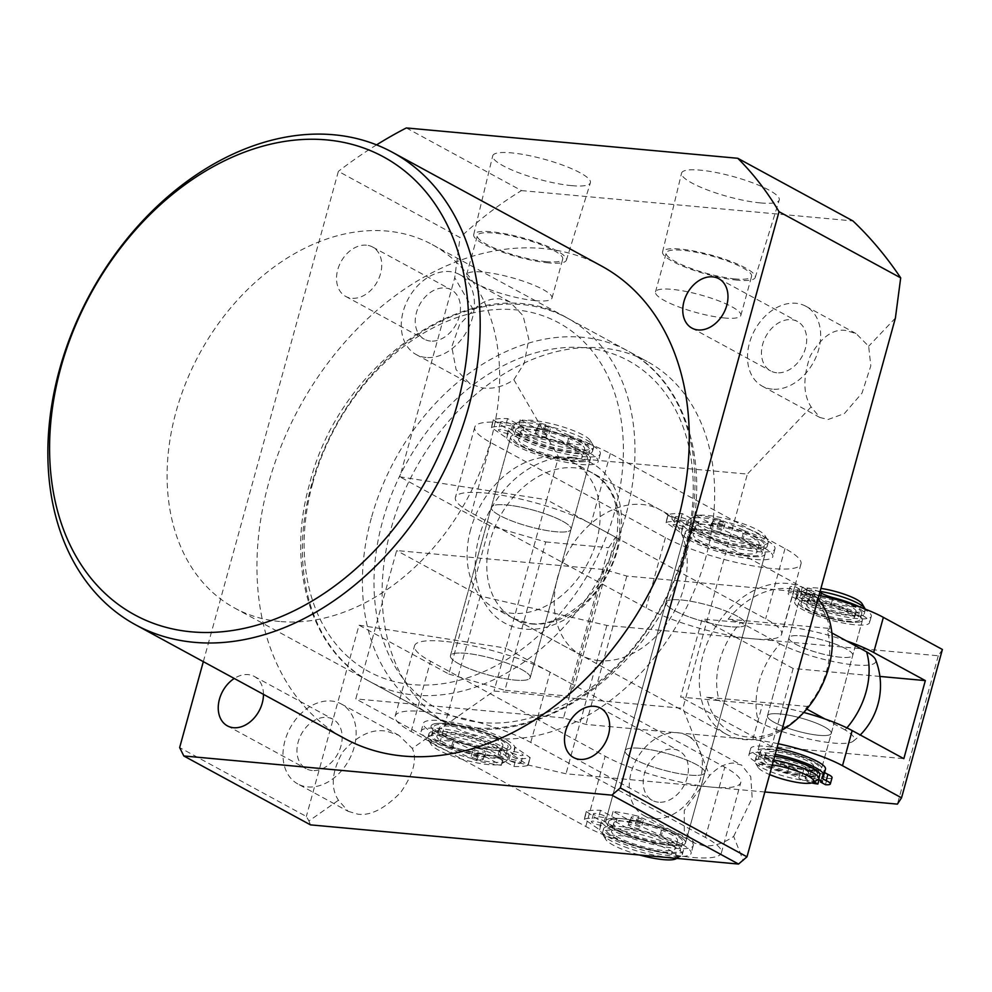 <?xml version="1.0" encoding="UTF-8"?>
<svg xmlns="http://www.w3.org/2000/svg" width="992" height="992" viewBox="0 0 992 992"><rect width="100%" height="100%" fill="white"/><g stroke="black" fill="none" stroke-linecap="round" stroke-linejoin="round"><path stroke-width="0.74" stroke-dasharray="4.96 3.72" d="M494.611 738.42A206.844 152.26 118.5 0 1 449.55 724.929A206.844 152.26 118.5 0 1 401.078 499.125A206.844 152.26 118.5 0 1 602.144 348.018A206.844 152.26 118.5 0 1 647.218 361.522A206.844 152.26 118.5 0 1 695.677 587.326A206.844 152.26 118.5 0 1 494.611 738.42M279.62 621.488A206.844 152.26 118.5 0 1 234.546 607.984A206.844 152.26 118.5 0 1 186.087 382.18A206.844 152.26 118.5 0 1 387.153 231.086A206.844 152.26 118.5 0 1 432.227 244.578A206.844 152.26 118.5 0 1 480.686 470.382A206.844 152.26 118.5 0 1 279.62 621.488M760.542 202.926A50.654 10.366 15.4 0 1 707.891 190.142A50.654 10.366 15.4 0 1 681.566 173.154A50.654 10.366 15.4 0 1 700.302 170.153A50.654 10.366 15.4 0 1 753.238 183.049A50.654 10.366 15.4 0 1 779.241 200.062A50.654 10.366 15.4 0 1 760.542 202.926M737.502 280.178A48.075 9.846 15.4 0 1 687.543 268.038A48.075 9.846 15.4 0 1 662.557 251.918A48.075 9.846 15.4 0 1 680.326 249.079A48.075 9.846 15.4 0 1 730.571 261.305A48.075 9.846 15.4 0 1 755.247 277.45A48.075 9.846 15.4 0 1 737.502 280.178M735.233 278.938A44.268 9.064 15.4 0 1 689.105 267.728A44.268 9.064 15.4 0 1 666.24 252.873A44.268 9.064 15.4 0 1 682.595 250.306A44.268 9.064 15.4 0 1 728.723 261.516A44.268 9.064 15.4 0 1 751.589 276.384A44.268 9.064 15.4 0 1 735.233 278.938M724.482 317.986A44.268 9.064 15.4 0 1 678.354 306.764A44.268 9.064 15.4 0 1 655.489 291.908A44.268 9.064 15.4 0 1 671.844 289.342A44.268 9.064 15.4 0 1 717.972 300.564A44.268 9.064 15.4 0 1 740.838 315.419A44.268 9.064 15.4 0 1 724.482 317.986M571.69 185.64A50.654 10.366 15.4 0 1 519.039 172.856A50.654 10.366 15.4 0 1 492.714 155.868A50.654 10.366 15.4 0 1 511.45 152.867A50.654 10.366 15.4 0 1 564.386 165.763A50.654 10.366 15.4 0 1 590.389 182.776A50.654 10.366 15.4 0 1 571.69 185.64M548.65 262.892A48.075 9.846 15.4 0 1 498.678 250.753A48.075 9.846 15.4 0 1 473.692 234.633A48.075 9.846 15.4 0 1 491.474 231.793A48.075 9.846 15.4 0 1 541.706 244.02A48.075 9.846 15.4 0 1 566.395 260.164A48.075 9.846 15.4 0 1 548.65 262.892M546.381 261.652A44.268 9.064 15.4 0 1 500.253 250.443A44.268 9.064 15.4 0 1 477.388 235.588A44.268 9.064 15.4 0 1 493.743 233.021A44.268 9.064 15.4 0 1 539.871 244.23A44.268 9.064 15.4 0 1 562.737 259.098A44.268 9.064 15.4 0 1 546.381 261.652M535.63 300.7A44.268 9.064 15.4 0 1 489.502 289.478A44.268 9.064 15.4 0 1 466.637 274.623A44.268 9.064 15.4 0 1 482.992 272.056A44.268 9.064 15.4 0 1 529.12 283.278A44.268 9.064 15.4 0 1 551.986 298.133A44.268 9.064 15.4 0 1 535.63 300.7M562.65 521.234A41.366 8.469 15.4 0 1 571.057 529.344A41.366 8.469 15.4 0 1 543.12 529.864A41.366 8.469 15.4 0 1 499.708 515.468A41.366 8.469 15.4 0 1 491.3 507.371A41.366 8.469 15.4 0 1 519.238 506.838A41.366 8.469 15.4 0 1 562.65 521.234M521.792 669.588A41.366 8.469 15.4 0 1 530.199 677.685A41.366 8.469 15.4 0 1 502.262 678.218A41.366 8.469 15.4 0 1 458.837 663.822A41.366 8.469 15.4 0 1 450.43 655.724A41.366 8.469 15.4 0 1 478.38 655.191A41.366 8.469 15.4 0 1 521.792 669.588M658.49 802.206A28.136 20.708 118.5 0 1 652.352 800.37A28.136 20.708 118.5 0 1 645.767 769.668A28.136 20.708 118.5 0 1 673.109 749.121A28.136 20.708 118.5 0 1 679.235 750.956A28.136 20.708 118.5 0 1 685.832 781.659A28.136 20.708 118.5 0 1 658.49 802.206M733.658 836.417L752.196 797.928L750.758 776.699L741.607 765.092L733.435 763.071C725.462 763.245 717.501 767.436 709.553 775.62L684.282 810.439L684.319 830.912L694.375 843.014L704.022 845.829C713.595 846.523 723.478 843.386 733.658 836.417L743.293 860.721M653.964 818.611A45.508 33.492 118.5 0 1 644.056 815.635A45.508 33.492 118.5 0 1 633.392 765.96A45.508 33.492 118.5 0 1 677.623 732.716A45.508 33.492 118.5 0 1 687.543 735.692A45.508 33.492 118.5 0 1 698.207 785.366A45.508 33.492 118.5 0 1 653.964 818.611M776.773 372.769A28.136 20.708 118.5 0 1 770.648 370.934A28.136 20.708 118.5 0 1 764.051 340.219A28.136 20.708 118.5 0 1 791.393 319.672A28.136 20.708 118.5 0 1 797.531 321.507A28.136 20.708 118.5 0 1 804.115 352.222A28.136 20.708 118.5 0 1 776.773 372.769M845.965 330.51C833.23 328.513 821.314 337.02 810.228 356.016C802.826 377.568 803.111 394.531 811.109 406.918L819.888 417.496L828.06 419.517L844.378 413.577L862.036 393.043L870.802 365.899L868.67 346.245L856.146 333.622L845.965 330.51M772.26 389.162A45.508 33.492 118.5 0 1 762.34 386.198A45.508 33.492 118.5 0 1 751.676 336.524A45.508 33.492 118.5 0 1 795.919 303.279A45.508 33.492 118.5 0 1 805.826 306.243A45.508 33.492 118.5 0 1 816.49 355.93A45.508 33.492 118.5 0 1 772.26 389.162M430.54 341.074A28.136 20.708 118.5 0 1 424.415 339.239A28.136 20.708 118.5 0 1 417.818 308.537A28.136 20.708 118.5 0 1 445.16 287.978A28.136 20.708 118.5 0 1 451.298 289.813A28.136 20.708 118.5 0 1 457.882 320.528A28.136 20.708 118.5 0 1 430.54 341.074M366.445 245.173A28.136 20.708 -61.5 0 0 339.103 265.72A28.136 20.708 -61.5 0 0 345.7 296.422A28.136 20.708 -61.5 0 0 351.825 298.257A28.136 20.708 -61.5 0 0 379.167 277.71A28.136 20.708 -61.5 0 0 372.583 247.008A28.136 20.708 -61.5 0 0 366.445 245.173M513.844 379.7L524.235 363.32L528.81 339.276L523.082 315.704L509.913 301.928L499.732 298.815C490.209 298.146 481.455 301.89 473.469 310.062L459.594 324.545L451.769 346.828L456.097 369.644L470.171 383.916L481.827 387.835C492.95 389.372 503.626 386.657 513.844 379.7L558.533 456.804L546.704 499.745L399.888 476.842L454.733 277.735L473.469 310.062M426.027 357.48A45.508 33.492 118.5 0 1 416.107 354.504A45.508 33.492 118.5 0 1 405.443 304.829A45.508 33.492 118.5 0 1 449.686 271.585A45.508 33.492 118.5 0 1 459.594 274.561A45.508 33.492 118.5 0 1 470.258 324.235A45.508 33.492 118.5 0 1 426.027 357.48M312.257 770.524A28.136 20.708 118.5 0 1 306.119 768.688A28.136 20.708 118.5 0 1 299.534 737.974A28.136 20.708 118.5 0 1 326.876 717.427A28.136 20.708 118.5 0 1 333.002 719.262A28.136 20.708 118.5 0 1 339.599 749.964A28.136 20.708 118.5 0 1 312.257 770.524M263.463 694.363A28.136 20.708 -61.5 0 0 254.287 676.445A28.136 20.708 -61.5 0 0 248.161 674.61A28.136 20.708 -61.5 0 0 234.261 678.478M297.823 783.953A45.508 33.492 118.5 0 1 287.159 734.266A45.508 33.492 118.5 0 1 331.39 701.022A45.508 33.492 118.5 0 1 341.31 703.998A45.508 33.492 118.5 0 1 351.974 753.672A45.508 33.492 118.5 0 1 307.731 786.916A45.508 33.492 118.5 0 1 297.823 783.953L348.142 811.32L338.458 800.234C330.324 787.772 331.7 771.726 342.6 752.072C357.566 735.184 372.434 728.289 387.202 731.377L398.858 735.295L412.288 748.414L494.016 691.04L682.868 708.325L709.553 775.62M348.142 811.32L357.79 814.147C370.326 816.019 384.598 808.802 400.632 792.496C413.515 773.921 417.396 759.227 412.288 748.414M599.193 660.647A82.745 60.909 118.5 0 1 581.163 655.241A82.745 60.909 118.5 0 1 561.782 564.919A82.745 60.909 118.5 0 1 642.208 504.482A82.745 60.909 118.5 0 1 660.238 509.876A82.745 60.909 118.5 0 1 679.619 600.197A82.745 60.909 118.5 0 1 599.193 660.647M601.598 266.067A268.906 197.941 -61.5 0 0 543.008 248.521A268.906 197.941 -61.5 0 0 281.616 444.949A268.906 197.941 -61.5 0 0 344.621 738.494M338.458 800.234L308.934 820.967L306.33 816.49L179.651 747.584M567.846 696.062L574.715 685.559L615.586 537.205L608.704 547.708L567.846 696.062L504.891 690.296L545.749 541.942L489.676 525.686L448.818 674.039L359.03 625.196L306.33 816.49M359.03 625.196L505.846 648.098L494.016 691.04M203.323 661.652L338.371 171.356L460.028 237.534L454.733 277.735M489.676 525.686L399.888 476.842M558.533 456.804L747.385 474.089L682.868 708.325M615.586 537.205L546.704 499.745L505.846 648.098L574.715 685.559M310.484 824.873L308.934 820.967M895.392 318.072L868.67 346.245M811.109 406.918L747.385 474.089M406.323 127.943L521.494 190.588C500.018 203.682 479.533 219.319 460.028 237.534M521.494 190.588L852.934 220.931M376.563 144.869A438.514 322.797 -61.5 0 0 338.371 171.356M545.749 541.942L608.704 547.708M448.818 674.039L504.891 690.296M772.322 764.894A28.954 5.927 -164.6 0 0 758.173 767.498A28.954 5.927 -164.6 0 0 765.08 772.483A28.954 5.927 -164.6 0 0 769.643 774.578M817.706 779.873A33.096 6.77 15.4 0 1 794.307 778.695A33.096 6.77 15.4 0 1 763.195 768.391A33.096 6.77 15.4 0 1 755.309 762.687A33.096 6.77 15.4 0 1 754.974 761.124A33.096 6.77 15.4 0 1 773.648 760.046M862.048 603.682A28.954 5.927 15.4 0 1 846.461 606.062A28.954 5.927 15.4 0 1 813.688 596.031A28.954 5.927 15.4 0 1 807.438 588.64A28.954 5.927 15.4 0 1 820.917 588.43M820.099 591.393A33.096 6.77 -164.6 0 0 802.516 591.306A33.096 6.77 -164.6 0 0 801.424 592.472A33.096 6.77 -164.6 0 0 809.658 599.738A33.096 6.77 -164.6 0 0 843.994 610.675A33.096 6.77 -164.6 0 0 865.247 610.055A33.096 6.77 -164.6 0 0 865.198 609.1M808.579 603.644A33.096 6.77 -164.6 0 0 842.915 614.581A33.096 6.77 -164.6 0 0 864.168 613.949A33.096 6.77 -164.6 0 0 855.947 606.682A33.096 6.77 -164.6 0 0 821.612 595.746A33.096 6.77 -164.6 0 0 800.358 596.378A33.096 6.77 -164.6 0 0 808.579 603.644M814.506 604.029A24.825 5.084 -164.6 0 0 840.249 612.225A24.825 5.084 -164.6 0 0 856.195 611.754A24.825 5.084 -164.6 0 0 850.02 606.31A24.825 5.084 -164.6 0 0 824.265 598.102A24.825 5.084 -164.6 0 0 808.331 598.573A24.825 5.084 -164.6 0 0 814.506 604.029M812.783 610.266A24.825 5.084 -164.6 0 0 838.538 618.475A24.825 5.084 -164.6 0 0 854.472 618.004A24.825 5.084 -164.6 0 0 848.309 612.548A24.825 5.084 -164.6 0 0 822.554 604.351A24.825 5.084 -164.6 0 0 806.608 604.822A24.825 5.084 -164.6 0 0 812.783 610.266M806.856 609.894A33.096 6.77 -164.6 0 0 841.191 620.831A33.096 6.77 -164.6 0 0 862.445 620.198A33.096 6.77 -164.6 0 0 854.224 612.932A33.096 6.77 -164.6 0 0 819.888 601.995A33.096 6.77 -164.6 0 0 798.634 602.628A33.096 6.77 -164.6 0 0 806.856 609.894M765.998 758.248A33.096 6.77 -164.6 0 0 800.333 769.184A33.096 6.77 -164.6 0 0 821.587 768.552A33.096 6.77 -164.6 0 0 813.366 761.286A33.096 6.77 -164.6 0 0 779.03 750.349A33.096 6.77 -164.6 0 0 757.776 750.969A33.096 6.77 -164.6 0 0 765.998 758.248M771.912 758.62A24.825 5.084 -164.6 0 0 797.667 766.828A24.825 5.084 -164.6 0 0 813.614 766.357A24.825 5.084 -164.6 0 0 807.438 760.901A24.825 5.084 -164.6 0 0 781.684 752.705A24.825 5.084 -164.6 0 0 765.75 753.176A24.825 5.084 -164.6 0 0 771.912 758.62M770.201 764.869A24.825 5.084 -164.6 0 0 795.956 773.078A24.825 5.084 -164.6 0 0 811.89 772.607A24.825 5.084 -164.6 0 0 805.715 767.151A24.825 5.084 -164.6 0 0 779.972 758.942A24.825 5.084 -164.6 0 0 764.026 759.413A24.825 5.084 -164.6 0 0 770.201 764.869M774.727 756.14A33.096 6.77 -164.6 0 0 756.053 757.218A33.096 6.77 -164.6 0 0 764.274 764.485A33.096 6.77 -164.6 0 0 798.61 775.422A33.096 6.77 -164.6 0 0 819.863 774.802M840.546 657.25A33.096 6.77 15.4 0 1 806.05 648.867A33.096 6.77 15.4 0 1 788.962 637.757A33.096 6.77 15.4 0 1 801.189 635.847A33.096 6.77 15.4 0 1 835.673 644.23A33.096 6.77 15.4 0 1 852.773 655.34A33.096 6.77 15.4 0 1 840.546 657.25M819.032 735.332A33.096 6.77 15.4 0 1 784.548 726.95A33.096 6.77 15.4 0 1 767.448 715.84A33.096 6.77 15.4 0 1 779.675 713.918A33.096 6.77 15.4 0 1 814.172 722.312A33.096 6.77 15.4 0 1 831.259 733.41A33.096 6.77 15.4 0 1 819.032 735.332M846.895 727.88A70.333 51.77 118.5 0 1 845.085 729.926A57.028 11.668 15.4 0 1 853.157 741.26A57.028 11.668 15.4 0 1 813.7 740.044A57.028 11.668 15.4 0 1 758.545 722.002A70.333 51.77 118.5 0 1 759.066 682.025A70.333 51.77 118.5 0 1 780.047 643.92L740.689 622.517A70.333 51.77 118.5 0 0 719.708 660.622A70.333 51.77 118.5 0 0 719.188 700.6L706.688 697.227A78.604 57.858 -61.5 0 0 808.393 706.54L805.727 708.524A70.333 51.77 118.5 0 0 826.72 670.418A70.333 51.77 118.5 0 0 827.241 630.441L829.895 628.457A78.604 57.858 -61.5 0 0 728.19 619.144L740.689 622.517M818.016 598.994A82.745 60.909 -61.5 0 0 805.368 588.826A82.745 60.909 -61.5 0 0 702.882 655.737A82.745 60.909 -61.5 0 0 726.293 734.192A82.745 60.909 -61.5 0 0 781.857 730.261M470.667 529.43A82.745 60.909 -61.5 0 0 494.09 607.873A82.745 60.909 -61.5 0 0 596.576 540.962A82.745 60.909 -61.5 0 0 573.153 462.508A82.745 60.909 -61.5 0 0 470.667 529.43M845.085 729.926L824.96 718.977M806.744 709.069L805.727 708.524M808.393 706.54L706.688 697.227M758.545 722.002L719.188 700.6M780.047 643.92A57.028 11.668 -164.6 0 0 843.101 663.425A57.028 11.668 -164.6 0 0 875.601 659.767M728.19 619.144L829.895 628.457M831.904 632.97L827.241 630.441M681.256 599.974A41.366 8.469 15.4 0 1 724.371 610.452A41.366 8.469 15.4 0 1 745.736 624.34A41.366 8.469 15.4 0 1 730.459 626.733A41.366 8.469 15.4 0 1 687.344 616.255A41.366 8.469 15.4 0 1 665.967 602.367A41.366 8.469 15.4 0 1 681.256 599.974M700.612 529.703A41.366 8.469 15.4 0 1 743.727 540.181A41.366 8.469 15.4 0 1 765.092 554.069A41.366 8.469 15.4 0 1 749.816 556.462A41.366 8.469 15.4 0 1 706.701 545.984A41.366 8.469 15.4 0 1 685.323 532.096A41.366 8.469 15.4 0 1 700.612 529.703M506.577 504.978A41.366 8.469 15.4 0 1 549.692 515.456A41.366 8.469 15.4 0 1 571.057 529.344A41.366 8.469 15.4 0 1 555.78 531.737A41.366 8.469 15.4 0 1 512.666 521.246A41.366 8.469 15.4 0 1 491.3 507.371A41.366 8.469 15.4 0 1 506.577 504.978M525.934 434.694A41.366 8.469 15.4 0 1 569.048 445.185A41.366 8.469 15.4 0 1 590.414 459.06A41.366 8.469 15.4 0 1 575.137 461.466A41.366 8.469 15.4 0 1 532.022 450.976A41.366 8.469 15.4 0 1 510.657 437.1A41.366 8.469 15.4 0 1 525.934 434.694M503.787 422.654A78.604 16.083 15.4 0 1 610.328 453.555L785.007 548.551A78.604 16.083 15.4 0 1 800.99 563.952A78.604 16.083 15.4 0 1 747.894 564.944A78.604 16.083 15.4 0 1 665.409 537.614L490.742 442.606A78.604 16.083 15.4 0 1 474.759 427.205A78.604 16.083 15.4 0 1 503.787 422.654M484.431 492.925A78.604 16.083 15.4 0 1 590.984 523.826L765.65 618.822A78.604 16.083 15.4 0 1 781.634 634.223A78.604 16.083 15.4 0 1 728.537 635.215A78.604 16.083 15.4 0 1 646.052 607.885L471.386 512.876A78.604 16.083 15.4 0 1 455.402 497.476A78.604 16.083 15.4 0 1 484.431 492.925M696.446 764.584A41.366 8.469 -164.6 0 0 653.021 750.2A41.366 8.469 -164.6 0 0 625.084 750.721A41.366 8.469 -164.6 0 0 633.491 758.818A41.366 8.469 -164.6 0 0 676.904 773.214A41.366 8.469 -164.6 0 0 704.853 772.694A41.366 8.469 -164.6 0 0 696.446 764.584M737.304 616.23A41.366 8.469 -164.6 0 0 693.892 601.846A41.366 8.469 -164.6 0 0 665.942 602.367A41.366 8.469 -164.6 0 0 674.349 610.464A41.366 8.469 -164.6 0 0 717.774 624.861A41.366 8.469 -164.6 0 0 745.711 624.34A41.366 8.469 -164.6 0 0 737.304 616.23M846.04 648.855A33.096 6.77 -164.6 0 0 811.307 637.335A33.096 6.77 -164.6 0 0 788.962 637.757A33.096 6.77 -164.6 0 0 795.683 644.242A33.096 6.77 -164.6 0 0 830.416 655.749A33.096 6.77 -164.6 0 0 852.773 655.34A33.096 6.77 -164.6 0 0 846.04 648.855M855.724 613.713A33.096 6.77 -164.6 0 0 820.992 602.206A33.096 6.77 -164.6 0 0 798.634 602.628A33.096 6.77 -164.6 0 0 805.368 609.1A33.096 6.77 -164.6 0 0 840.1 620.62A33.096 6.77 -164.6 0 0 862.445 620.198A33.096 6.77 -164.6 0 0 855.724 613.713M814.854 762.067A33.096 6.77 -164.6 0 0 780.121 750.56A33.096 6.77 -164.6 0 0 757.776 750.969A33.096 6.77 -164.6 0 0 764.497 757.454A33.096 6.77 -164.6 0 0 799.23 768.974A33.096 6.77 -164.6 0 0 821.587 768.552A33.096 6.77 -164.6 0 0 814.854 762.067M774.182 722.325A33.096 6.77 15.4 0 1 767.448 715.84A33.096 6.77 15.4 0 1 789.806 715.418A33.096 6.77 15.4 0 1 824.538 726.938A33.096 6.77 15.4 0 1 831.259 733.41A33.096 6.77 15.4 0 1 808.914 733.832A33.096 6.77 15.4 0 1 774.182 722.325M846.461 640.894A66.191 13.553 -164.6 0 0 783.965 626.473L702.125 618.983L680.624 697.066L762.464 704.556A66.191 13.553 15.4 0 1 803.756 712.454M778.15 743.727A66.191 13.553 -164.6 0 0 752.779 739.697L762.464 704.556M764.857 791.988L566.01 773.785L439.431 744.397L355.793 698.901L396.651 550.548L604.388 569.569L626.82 576.067L793.65 591.344A66.191 13.553 15.4 0 1 819.008 595.374M604.388 569.569L563.53 717.923L585.962 724.42L752.779 739.697M563.53 717.923L355.793 698.901M942.4 649.475L938.271 655.774L606.881 625.431L480.289 596.043L396.651 550.548M480.289 596.043L439.431 744.397M938.271 655.774L897.413 804.128M606.881 625.431L566.01 773.785M626.82 576.067L585.962 724.42M879.904 676.432L793.141 668.496L771.64 746.567L903.836 758.669M771.64 746.567L680.624 697.066M793.141 668.496L702.125 618.983M676.594 858.39A37.237 7.626 -164.6 0 0 654.026 843.547A37.237 7.626 -164.6 0 0 605.79 839.455A37.237 7.626 -164.6 0 0 628.593 851.632A37.237 7.626 -164.6 0 0 639.468 854.992M628.258 848.172A41.366 8.469 15.4 0 1 602.913 834.656A41.366 8.469 15.4 0 1 602.504 832.697A41.366 8.469 15.4 0 1 656.506 839.195A41.366 8.469 15.4 0 1 682.273 854.67A41.366 8.469 15.4 0 1 680.921 856.133A41.366 8.469 15.4 0 1 628.258 848.172M716.77 531.501A37.237 7.626 15.4 0 1 694.809 516.262A37.237 7.626 15.4 0 1 742.202 523.429A37.237 7.626 15.4 0 1 765.018 535.593A37.237 7.626 15.4 0 1 716.77 531.501M742.537 526.876A41.366 8.469 -164.6 0 0 689.874 518.915A41.366 8.469 -164.6 0 0 688.522 520.378A41.366 8.469 -164.6 0 0 714.29 535.854A41.366 8.469 -164.6 0 0 768.292 542.351A41.366 8.469 -164.6 0 0 767.882 540.404A41.366 8.469 -164.6 0 0 742.537 526.876M741.458 530.782A41.366 8.469 -164.6 0 0 687.456 524.284A41.366 8.469 -164.6 0 0 713.211 539.76A41.366 8.469 -164.6 0 0 767.225 546.257A41.366 8.469 -164.6 0 0 741.458 530.782M738.631 531.687A33.096 6.77 -164.6 0 0 695.429 526.479A33.096 6.77 -164.6 0 0 716.038 538.854A33.096 6.77 -164.6 0 0 759.24 544.062A33.096 6.77 -164.6 0 0 738.631 531.687M736.486 539.487A33.096 6.77 -164.6 0 0 693.284 534.291A33.096 6.77 -164.6 0 0 713.88 546.666A33.096 6.77 -164.6 0 0 757.094 551.862A33.096 6.77 -164.6 0 0 736.486 539.487M739.313 538.594A41.366 8.469 -164.6 0 0 685.298 532.096A41.366 8.469 -164.6 0 0 711.066 547.559A41.366 8.469 -164.6 0 0 765.068 554.069A41.366 8.469 -164.6 0 0 739.313 538.594M659.73 827.489A41.366 8.469 -164.6 0 0 605.728 820.992A41.366 8.469 -164.6 0 0 631.482 836.467A41.366 8.469 -164.6 0 0 685.497 842.964A41.366 8.469 -164.6 0 0 659.73 827.489M656.915 828.382A33.096 6.77 -164.6 0 0 613.701 823.186A33.096 6.77 -164.6 0 0 634.31 835.562A33.096 6.77 -164.6 0 0 677.524 840.77A33.096 6.77 -164.6 0 0 656.915 828.382M654.757 836.194A33.096 6.77 -164.6 0 0 611.556 830.998A33.096 6.77 -164.6 0 0 632.164 843.374A33.096 6.77 -164.6 0 0 675.366 848.569A33.096 6.77 -164.6 0 0 654.757 836.194M657.584 835.301A41.366 8.469 -164.6 0 0 603.57 828.791A41.366 8.469 -164.6 0 0 629.337 844.266A41.366 8.469 -164.6 0 0 683.339 850.764A41.366 8.469 -164.6 0 0 657.584 835.301M640.373 748.328A41.366 8.469 -164.6 0 0 625.084 750.721A41.366 8.469 -164.6 0 0 646.449 764.596A41.366 8.469 -164.6 0 0 689.564 775.087A41.366 8.469 -164.6 0 0 704.853 772.694A41.366 8.469 -164.6 0 0 683.476 758.806A41.366 8.469 -164.6 0 0 640.373 748.328M621.017 818.598A41.366 8.469 -164.6 0 0 605.728 820.992A41.366 8.469 -164.6 0 0 627.093 834.88A41.366 8.469 -164.6 0 0 670.208 845.358A41.366 8.469 -164.6 0 0 685.497 842.964A41.366 8.469 -164.6 0 0 664.119 829.076A41.366 8.469 -164.6 0 0 621.017 818.598M465.719 653.319A41.366 8.469 -164.6 0 0 450.43 655.724A41.366 8.469 -164.6 0 0 471.808 669.6A41.366 8.469 -164.6 0 0 514.91 680.09A41.366 8.469 -164.6 0 0 530.199 677.685A41.366 8.469 -164.6 0 0 508.834 663.809A41.366 8.469 -164.6 0 0 465.719 653.319M446.363 723.602A41.366 8.469 -164.6 0 0 431.074 725.995A41.366 8.469 -164.6 0 0 452.451 739.871A41.366 8.469 -164.6 0 0 495.554 750.361A41.366 8.469 -164.6 0 0 510.843 747.968A41.366 8.469 -164.6 0 0 489.478 734.08A41.366 8.469 -164.6 0 0 446.363 723.602M424.216 711.549A78.604 16.083 -164.6 0 0 395.176 716.1A78.604 16.083 -164.6 0 0 411.159 731.501L585.801 826.497A78.604 16.083 -164.6 0 0 668.298 853.839A78.604 16.083 -164.6 0 0 721.395 852.847A78.604 16.083 -164.6 0 0 705.411 837.446L530.77 742.45A78.604 16.083 -164.6 0 0 424.216 711.549M443.573 641.278A78.604 16.083 -164.6 0 0 414.532 645.829A78.604 16.083 -164.6 0 0 430.516 661.23L605.157 756.226A78.604 16.083 -164.6 0 0 687.654 783.568A78.604 16.083 -164.6 0 0 740.751 782.576A78.604 16.083 -164.6 0 0 724.768 767.176L550.126 672.179A78.604 16.083 -164.6 0 0 443.573 641.278M431.768 741.508A37.237 7.626 -164.6 0 0 431.136 744.459A37.237 7.626 -164.6 0 0 464.64 759.934A37.237 7.626 -164.6 0 0 501.332 763.803A37.237 7.626 -164.6 0 0 501.555 763.666A37.237 7.626 -164.6 0 0 475.317 747.212A37.237 7.626 -164.6 0 0 431.768 741.508M506.503 761A41.366 8.469 15.4 0 1 506.267 761.137A41.366 8.469 15.4 0 1 465.484 756.846A41.366 8.469 15.4 0 1 428.259 739.648A41.366 8.469 15.4 0 1 427.85 737.701A41.366 8.469 15.4 0 1 428.966 736.374A41.366 8.469 15.4 0 1 473.692 741.582A41.366 8.469 15.4 0 1 507.619 759.674A41.366 8.469 15.4 0 1 506.503 761M589.732 443.548A37.237 7.626 15.4 0 1 546.183 437.844A37.237 7.626 15.4 0 1 519.944 421.389A37.237 7.626 15.4 0 1 520.155 421.253A37.237 7.626 15.4 0 1 556.859 425.122A37.237 7.626 15.4 0 1 590.364 440.597A37.237 7.626 15.4 0 1 589.732 443.548M514.984 424.055A41.366 8.469 -164.6 0 0 513.881 425.382A41.366 8.469 -164.6 0 0 547.795 443.474A41.366 8.469 -164.6 0 0 592.534 448.682A41.366 8.469 -164.6 0 0 593.65 447.355A41.366 8.469 -164.6 0 0 593.228 445.408A41.366 8.469 -164.6 0 0 556.004 428.209A41.366 8.469 -164.6 0 0 515.232 423.919A41.366 8.469 -164.6 0 0 514.984 424.055M513.918 427.961A41.366 8.469 -164.6 0 0 512.802 429.288A41.366 8.469 -164.6 0 0 546.728 447.38A41.366 8.469 -164.6 0 0 591.455 452.588A41.366 8.469 -164.6 0 0 592.571 451.261A41.366 8.469 -164.6 0 0 558.645 433.169A41.366 8.469 -164.6 0 0 513.918 427.961M521.668 430.429A33.096 6.77 -164.6 0 0 520.775 431.483A33.096 6.77 -164.6 0 0 547.919 445.954A33.096 6.77 -164.6 0 0 583.705 450.12A33.096 6.77 -164.6 0 0 584.598 449.066A33.096 6.77 -164.6 0 0 557.454 434.595A33.096 6.77 -164.6 0 0 521.668 430.429M519.523 438.228A33.096 6.77 -164.6 0 0 518.63 439.295A33.096 6.77 -164.6 0 0 545.761 453.766A33.096 6.77 -164.6 0 0 581.548 457.932A33.096 6.77 -164.6 0 0 582.44 456.866A33.096 6.77 -164.6 0 0 555.309 442.395A33.096 6.77 -164.6 0 0 519.523 438.228M511.76 435.773A41.366 8.469 -164.6 0 0 510.657 437.1A41.366 8.469 -164.6 0 0 544.571 455.179A41.366 8.469 -164.6 0 0 589.31 460.387A41.366 8.469 -164.6 0 0 590.414 459.06A41.366 8.469 -164.6 0 0 556.5 440.981A41.366 8.469 -164.6 0 0 511.76 435.773M432.19 724.668A41.366 8.469 -164.6 0 0 431.074 725.995A41.366 8.469 -164.6 0 0 465 744.074A41.366 8.469 -164.6 0 0 509.727 749.282A41.366 8.469 -164.6 0 0 510.843 747.968A41.366 8.469 -164.6 0 0 476.916 729.876A41.366 8.469 -164.6 0 0 432.19 724.668M439.94 727.124A33.096 6.77 -164.6 0 0 439.047 728.19A33.096 6.77 -164.6 0 0 466.19 742.661A33.096 6.77 -164.6 0 0 501.977 746.827A33.096 6.77 -164.6 0 0 502.87 745.761A33.096 6.77 -164.6 0 0 475.726 731.29A33.096 6.77 -164.6 0 0 439.94 727.124M437.794 734.936A33.096 6.77 -164.6 0 0 436.902 735.99A33.096 6.77 -164.6 0 0 464.045 750.46A33.096 6.77 -164.6 0 0 499.832 754.639A33.096 6.77 -164.6 0 0 500.712 753.573A33.096 6.77 -164.6 0 0 473.581 739.102A33.096 6.77 -164.6 0 0 437.794 734.936M430.032 732.468A41.366 8.469 -164.6 0 0 428.928 733.795A41.366 8.469 -164.6 0 0 462.855 751.886A41.366 8.469 -164.6 0 0 507.582 757.094A41.366 8.469 -164.6 0 0 508.698 755.768A41.366 8.469 -164.6 0 0 474.771 737.676A41.366 8.469 -164.6 0 0 430.032 732.468M818.214 779.538A4.96 1.017 -164.6 0 0 814.618 778.807L809.695 776.128L811.419 769.879A30.616 6.262 -164.6 0 0 819.194 767.895A30.616 6.262 -164.6 0 0 812.969 761.893A30.616 6.262 -164.6 0 0 780.84 751.242A30.616 6.262 -164.6 0 0 760.17 751.638A30.616 6.262 -164.6 0 0 766.382 757.628A30.616 6.262 -164.6 0 0 803.867 769.184L808.79 771.863A4.96 1.017 -164.6 0 0 806.955 772.148A4.96 1.017 -164.6 0 0 807.959 773.128A4.96 1.017 -164.6 0 0 814.692 775.074L819.603 777.753A13.243 2.716 15.4 0 1 801.66 772.545A13.243 2.716 15.4 0 1 800.494 771.85A13.243 2.716 -164.6 0 0 788.938 767.337A38.8 7.936 15.4 0 1 758.533 756.177A38.8 7.936 15.4 0 1 750.646 748.576A38.8 7.936 15.4 0 1 776.934 748.104M809.695 776.128A30.616 6.262 -164.6 0 0 817.47 774.144A30.616 6.262 -164.6 0 0 811.245 768.143A30.616 6.262 -164.6 0 0 779.129 757.491A30.616 6.262 -164.6 0 0 758.446 757.876A30.616 6.262 -164.6 0 0 764.671 763.877A30.616 6.262 -164.6 0 0 802.144 775.434L803.867 769.184M802.144 775.434L807.066 778.112L808.79 771.863M807.066 778.112A4.96 1.017 -164.6 0 0 805.231 778.398A4.96 1.017 -164.6 0 0 806.236 779.365A4.96 1.017 -164.6 0 0 812.969 781.324L814.692 775.074M811.716 782.948A13.243 2.716 15.4 0 1 799.949 778.794A13.243 2.716 15.4 0 1 798.771 778.088A13.243 2.716 -164.6 0 0 787.226 773.586A38.8 7.936 15.4 0 1 756.809 762.426A38.8 7.936 15.4 0 1 748.923 754.825A38.8 7.936 15.4 0 1 775.223 754.354M819.045 779.799L819.603 777.753M825.468 769.184A38.8 7.936 15.4 0 1 824.191 770.561A13.243 2.716 -164.6 0 0 823.757 771.032A13.243 2.716 -164.6 0 0 824.575 772.408M814.618 778.807L816.342 772.557L811.419 769.879M820.93 780.543L822.244 775.769A4.96 1.017 -164.6 0 0 824.079 775.484A4.96 1.017 -164.6 0 0 821.512 773.81A4.96 1.017 -164.6 0 0 816.342 772.557M825.443 784.684L827.167 778.447L822.244 775.769M832.052 777.678A13.243 2.716 15.4 0 1 827.167 778.447M812.969 781.324L813.998 781.882M819.888 592.174A13.243 2.716 -164.6 0 0 802.33 587.177L807.252 589.856A4.96 1.017 15.4 0 1 812.423 591.108A4.96 1.017 15.4 0 1 814.99 592.782A4.96 1.017 15.4 0 1 813.155 593.067L818.078 595.746L816.354 601.983A30.616 6.262 15.4 0 1 853.839 613.54A30.616 6.262 15.4 0 1 860.052 619.541A30.616 6.262 15.4 0 1 839.381 619.926A30.616 6.262 15.4 0 1 807.252 609.274A30.616 6.262 15.4 0 1 801.028 603.285A30.616 6.262 15.4 0 1 808.802 601.301L803.88 598.622A4.96 1.017 15.4 0 1 797.159 596.663A4.96 1.017 15.4 0 1 796.142 595.696A4.96 1.017 15.4 0 1 797.977 595.411L793.054 592.732A13.243 2.716 -164.6 0 0 788.169 593.501A13.243 2.716 -164.6 0 0 790.86 596.093A13.243 2.716 -164.6 0 0 792.31 596.824A13.243 2.716 15.4 0 1 796.464 600.148A13.243 2.716 15.4 0 1 796.03 600.606A38.8 7.936 -164.6 0 0 794.753 601.995A38.8 7.936 -164.6 0 0 802.64 609.596A38.8 7.936 -164.6 0 0 843.361 623.088A38.8 7.936 -164.6 0 0 869.575 622.604A38.8 7.936 -164.6 0 0 861.688 615.003A38.8 7.936 -164.6 0 0 831.284 603.843A13.243 2.716 15.4 0 1 820.905 600.036A13.243 2.716 15.4 0 1 819.727 599.329A13.243 2.716 -164.6 0 0 800.618 593.427L805.529 596.105A4.96 1.017 15.4 0 1 810.712 597.358A4.96 1.017 15.4 0 1 813.266 599.019A4.96 1.017 15.4 0 1 811.444 599.317L816.354 601.983M818.078 595.746A30.616 6.262 15.4 0 1 855.55 607.302A30.616 6.262 15.4 0 1 861.775 613.292A30.616 6.262 15.4 0 1 841.092 613.676A30.616 6.262 15.4 0 1 808.976 603.037A30.616 6.262 15.4 0 1 802.751 597.035A30.616 6.262 15.4 0 1 810.526 595.051L808.802 601.301M810.526 595.051L805.603 592.373L803.88 598.622M805.603 592.373A4.96 1.017 15.4 0 1 798.87 590.426A4.96 1.017 15.4 0 1 797.866 589.446A4.96 1.017 15.4 0 1 799.701 589.161L797.977 595.411M799.701 589.161L794.778 586.483A13.243 2.716 -164.6 0 0 789.892 587.252A13.243 2.716 -164.6 0 0 792.583 589.843A13.243 2.716 -164.6 0 0 794.034 590.575A13.243 2.716 15.4 0 1 798.188 593.898A13.243 2.716 15.4 0 1 797.754 594.369A38.8 7.936 -164.6 0 0 796.477 595.746A38.8 7.936 -164.6 0 0 804.363 603.347A38.8 7.936 -164.6 0 0 845.085 616.838A38.8 7.936 -164.6 0 0 871.298 616.354A38.8 7.936 -164.6 0 0 863.412 608.753A38.8 7.936 -164.6 0 0 860.994 607.501M794.778 586.483L793.054 592.732M813.155 593.067L811.444 599.317M807.252 589.856L805.529 596.105M802.33 587.177L800.618 593.427M683.773 526.963A6.2 1.265 -164.6 0 0 677.251 524.793A6.2 1.265 -164.6 0 0 673.06 524.88A6.2 1.265 -164.6 0 0 674.324 526.095A6.2 1.265 -164.6 0 0 680.834 528.252A6.2 1.265 -164.6 0 0 685.026 528.178A6.2 1.265 -164.6 0 0 683.773 526.963M685.918 519.151A6.2 1.265 -164.6 0 0 679.408 516.993A6.2 1.265 -164.6 0 0 675.217 517.068A6.2 1.265 -164.6 0 0 676.47 518.283A6.2 1.265 -164.6 0 0 682.992 520.44A6.2 1.265 -164.6 0 0 687.183 520.366A6.2 1.265 -164.6 0 0 685.918 519.151M721.544 530.41A6.2 1.265 -164.6 0 0 715.021 528.252A6.2 1.265 -164.6 0 0 710.83 528.339A6.2 1.265 -164.6 0 0 712.095 529.554A6.2 1.265 -164.6 0 0 718.605 531.712A6.2 1.265 -164.6 0 0 722.796 531.625A6.2 1.265 -164.6 0 0 721.544 530.41M723.689 522.61A6.2 1.265 -164.6 0 0 717.179 520.453A6.2 1.265 -164.6 0 0 712.988 520.527A6.2 1.265 -164.6 0 0 714.24 521.742A6.2 1.265 -164.6 0 0 720.762 523.9A6.2 1.265 -164.6 0 0 724.954 523.826A6.2 1.265 -164.6 0 0 723.689 522.61M681.318 533.2L683.476 525.388A47.579 9.734 -164.6 0 0 692.912 532.915A47.579 9.734 -164.6 0 0 742.834 549.469A47.579 9.734 -164.6 0 0 774.975 548.874A47.579 9.734 -164.6 0 0 765.303 539.549A47.579 9.734 -164.6 0 0 745.265 531.042L743.12 538.854A4.142 0.843 15.4 0 1 741.842 538.346L717.142 527.136A65.782 13.466 -164.6 0 0 692.676 522.548L709.144 531.501A38.477 7.874 15.4 0 1 754.453 545.761A38.477 7.874 15.4 0 1 762.278 553.3A38.477 7.874 15.4 0 1 736.287 553.784A38.477 7.874 15.4 0 1 695.913 540.404A38.477 7.874 15.4 0 1 688.088 532.865A38.477 7.874 15.4 0 1 696.545 530.348L680.09 521.395A65.782 13.466 -164.6 0 0 665.992 522.449L680.884 532.766A4.142 0.843 15.4 0 1 681.318 533.2A47.579 9.734 -164.6 0 0 690.754 540.727A47.579 9.734 -164.6 0 0 740.689 557.281A47.579 9.734 -164.6 0 0 772.818 556.673A47.579 9.734 -164.6 0 0 763.158 547.361A47.579 9.734 -164.6 0 0 743.12 538.854M717.142 527.136L719.287 519.324A65.782 13.466 -164.6 0 0 694.834 514.736L711.289 523.689L709.144 531.501M711.289 523.689A38.477 7.874 15.4 0 1 756.611 537.949A38.477 7.874 15.4 0 1 764.423 545.488A38.477 7.874 15.4 0 1 738.445 545.972A38.477 7.874 15.4 0 1 698.058 532.592A38.477 7.874 15.4 0 1 690.246 525.053A38.477 7.874 15.4 0 1 698.703 522.536L696.545 530.348M698.703 522.536L682.236 513.583A65.782 13.466 -164.6 0 0 668.149 514.637L665.992 522.449M682.236 513.583L680.09 521.395M694.834 514.736L692.676 522.548M741.842 538.346L744 530.546L720.564 519.746L718.406 527.558M666.066 522.759L668.224 514.96L683.029 524.966L680.884 532.766M719.287 519.324L720.564 519.746M744 530.546A4.142 0.843 -164.6 0 0 745.265 531.042M509.119 431.954A6.2 1.265 -164.6 0 0 502.609 429.796A6.2 1.265 -164.6 0 0 498.418 429.883A6.2 1.265 -164.6 0 0 499.67 431.098A6.2 1.265 -164.6 0 0 506.18 433.256A6.2 1.265 -164.6 0 0 510.372 433.169A6.2 1.265 -164.6 0 0 509.119 431.954M511.264 424.154A6.2 1.265 -164.6 0 0 504.754 421.997A6.2 1.265 -164.6 0 0 500.563 422.071A6.2 1.265 -164.6 0 0 501.828 423.286A6.2 1.265 -164.6 0 0 508.338 425.444A6.2 1.265 -164.6 0 0 512.529 425.37A6.2 1.265 -164.6 0 0 511.264 424.154M546.89 435.414A6.2 1.265 -164.6 0 0 540.38 433.256A6.2 1.265 -164.6 0 0 536.188 433.33A6.2 1.265 -164.6 0 0 537.441 434.546A6.2 1.265 -164.6 0 0 543.951 436.716A6.2 1.265 -164.6 0 0 548.154 436.629A6.2 1.265 -164.6 0 0 546.89 435.414M549.035 427.614A6.2 1.265 -164.6 0 0 542.525 425.444A6.2 1.265 -164.6 0 0 538.334 425.531A6.2 1.265 -164.6 0 0 539.598 426.746A6.2 1.265 -164.6 0 0 546.108 428.904A6.2 1.265 -164.6 0 0 550.3 428.829A6.2 1.265 -164.6 0 0 549.035 427.614M506.676 438.204L508.822 430.392A47.579 9.734 -164.6 0 0 518.258 437.918A47.579 9.734 -164.6 0 0 568.193 454.472A47.579 9.734 -164.6 0 0 600.321 453.865A47.579 9.734 -164.6 0 0 590.649 444.552A47.579 9.734 -164.6 0 0 570.611 436.046L568.466 443.858A4.142 0.843 15.4 0 1 567.201 443.35L542.488 432.128A65.782 13.466 -164.6 0 0 518.035 427.552L534.49 436.505A38.477 7.874 15.4 0 1 579.812 450.765A38.477 7.874 15.4 0 1 587.624 458.292A38.477 7.874 15.4 0 1 561.633 458.788A38.477 7.874 15.4 0 1 521.259 445.396A38.477 7.874 15.4 0 1 513.447 437.869A38.477 7.874 15.4 0 1 521.904 435.352L505.436 426.399A65.782 13.466 -164.6 0 0 491.338 427.453L506.23 437.77A4.142 0.843 15.4 0 1 506.676 438.204A47.579 9.734 -164.6 0 0 516.113 445.73A47.579 9.734 -164.6 0 0 566.035 462.284A47.579 9.734 -164.6 0 0 598.176 461.677A47.579 9.734 -164.6 0 0 588.504 452.352A47.579 9.734 -164.6 0 0 568.466 443.858M542.488 432.128L544.633 424.328A65.782 13.466 -164.6 0 0 520.18 419.74L536.635 428.693L534.49 436.505M536.635 428.693A38.477 7.874 15.4 0 1 581.957 442.953A38.477 7.874 15.4 0 1 589.781 450.492A38.477 7.874 15.4 0 1 563.791 450.976A38.477 7.874 15.4 0 1 523.416 437.596A38.477 7.874 15.4 0 1 515.592 430.057A38.477 7.874 15.4 0 1 524.049 427.54L521.904 435.352M524.049 427.54L507.594 418.587A65.782 13.466 -164.6 0 0 493.495 419.641L491.338 427.453M507.594 418.587L505.436 426.399M520.18 419.74L518.035 427.552M567.201 443.35L569.346 435.538L545.91 424.75L543.752 432.549M491.424 427.763L493.57 419.951L508.375 429.958L506.23 437.77M544.633 424.328L545.91 424.75M569.346 435.538A4.142 0.843 -164.6 0 0 570.611 436.046M602.045 823.658A6.2 1.265 -164.6 0 0 595.535 821.5A6.2 1.265 -164.6 0 0 591.331 821.587A6.2 1.265 -164.6 0 0 592.596 822.802A6.2 1.265 -164.6 0 0 599.106 824.96A6.2 1.265 -164.6 0 0 603.297 824.873A6.2 1.265 -164.6 0 0 602.045 823.658M604.19 815.858A6.2 1.265 -164.6 0 0 597.68 813.7A6.2 1.265 -164.6 0 0 593.489 813.775A6.2 1.265 -164.6 0 0 594.754 814.99A6.2 1.265 -164.6 0 0 601.264 817.148A6.2 1.265 -164.6 0 0 605.455 817.073A6.2 1.265 -164.6 0 0 604.19 815.858M639.815 827.117A6.2 1.265 -164.6 0 0 633.305 824.96A6.2 1.265 -164.6 0 0 629.114 825.034A6.2 1.265 -164.6 0 0 630.366 826.249A6.2 1.265 -164.6 0 0 636.876 828.407A6.2 1.265 -164.6 0 0 641.068 828.332A6.2 1.265 -164.6 0 0 639.815 827.117M641.96 819.305A6.2 1.265 -164.6 0 0 635.45 817.148A6.2 1.265 -164.6 0 0 631.259 817.234A6.2 1.265 -164.6 0 0 632.524 818.45A6.2 1.265 -164.6 0 0 639.034 820.607A6.2 1.265 -164.6 0 0 643.225 820.52A6.2 1.265 -164.6 0 0 641.96 819.305M599.602 829.907L601.747 822.095A47.579 9.734 -164.6 0 0 611.184 829.622A47.579 9.734 -164.6 0 0 661.118 846.176A47.579 9.734 -164.6 0 0 693.247 845.568A47.579 9.734 -164.6 0 0 683.575 836.256A47.579 9.734 -164.6 0 0 663.536 827.75L661.391 835.562A4.142 0.843 15.4 0 1 660.114 835.053L635.413 823.831A65.782 13.466 -164.6 0 0 610.948 819.256L627.415 828.208A38.477 7.874 15.4 0 1 672.737 842.456A38.477 7.874 15.4 0 1 680.549 849.995A38.477 7.874 15.4 0 1 654.559 850.491A38.477 7.874 15.4 0 1 614.184 837.099A38.477 7.874 15.4 0 1 606.372 829.56A38.477 7.874 15.4 0 1 614.829 827.055L598.362 818.102A65.782 13.466 -164.6 0 0 584.263 819.156L599.156 829.473A4.142 0.843 15.4 0 1 599.602 829.907A47.579 9.734 -164.6 0 0 609.038 837.434A47.579 9.734 -164.6 0 0 658.961 853.976A47.579 9.734 -164.6 0 0 691.102 853.38A47.579 9.734 -164.6 0 0 681.43 844.056A47.579 9.734 -164.6 0 0 661.391 835.562M635.413 823.831L637.558 816.032A65.782 13.466 -164.6 0 0 613.106 811.444L629.56 820.396L627.415 828.208M629.56 820.396A38.477 7.874 15.4 0 1 674.882 834.656A38.477 7.874 15.4 0 1 682.707 842.196A38.477 7.874 15.4 0 1 656.716 842.679A38.477 7.874 15.4 0 1 616.342 829.3A38.477 7.874 15.4 0 1 608.518 821.76A38.477 7.874 15.4 0 1 616.974 819.243L614.829 827.055M616.974 819.243L600.52 810.29A65.782 13.466 -164.6 0 0 586.421 811.344L584.263 819.156M600.52 810.29L598.362 818.102M613.106 811.444L610.948 819.256M660.114 835.053L662.272 827.241L638.836 816.453L636.678 824.253M584.35 819.466L586.495 811.654L601.301 821.661L599.156 829.473M637.558 816.032L638.836 816.453M662.272 827.241A4.142 0.843 -164.6 0 0 663.536 827.75M484.046 750.51A6.2 1.265 15.4 0 1 485.311 751.725A6.2 1.265 15.4 0 1 481.12 751.8A6.2 1.265 15.4 0 1 474.61 749.642A6.2 1.265 15.4 0 1 473.345 748.427A6.2 1.265 15.4 0 1 477.536 748.34A6.2 1.265 15.4 0 1 484.046 750.51M481.901 758.31A6.2 1.265 15.4 0 1 483.166 759.525A6.2 1.265 15.4 0 1 478.975 759.612A6.2 1.265 15.4 0 1 472.452 757.454A6.2 1.265 15.4 0 1 471.2 756.226A6.2 1.265 15.4 0 1 475.391 756.152A6.2 1.265 15.4 0 1 481.901 758.31M521.817 753.957A6.2 1.265 15.4 0 1 523.082 755.172A6.2 1.265 15.4 0 1 518.89 755.259A6.2 1.265 15.4 0 1 512.38 753.102A6.2 1.265 15.4 0 1 511.116 751.886A6.2 1.265 15.4 0 1 515.307 751.8A6.2 1.265 15.4 0 1 521.817 753.957M519.672 761.769A6.2 1.265 15.4 0 1 520.936 762.984A6.2 1.265 15.4 0 1 516.745 763.059A6.2 1.265 15.4 0 1 510.223 760.901A6.2 1.265 15.4 0 1 508.97 759.686A6.2 1.265 15.4 0 1 513.162 759.612A6.2 1.265 15.4 0 1 519.672 761.769M453.034 741.198L450.876 749.01A47.579 9.734 15.4 0 1 430.838 740.503A47.579 9.734 15.4 0 1 421.166 731.191A47.579 9.734 15.4 0 1 453.307 730.583A47.579 9.734 15.4 0 1 503.229 747.137A47.579 9.734 15.4 0 1 512.678 754.664L514.823 746.852A4.142 0.843 -164.6 0 0 515.27 747.286L530.15 757.603A65.782 13.466 15.4 0 1 516.051 758.657L499.596 749.704A38.477 7.874 -164.6 0 0 508.053 747.199A38.477 7.874 -164.6 0 0 500.228 739.66A38.477 7.874 -164.6 0 0 459.854 726.268A38.477 7.874 -164.6 0 0 433.864 726.764A38.477 7.874 -164.6 0 0 441.688 734.291A38.477 7.874 -164.6 0 0 487.01 748.551L503.465 757.504A65.782 13.466 15.4 0 1 479.012 752.928L454.299 741.706A4.142 0.843 -164.6 0 0 453.034 741.198A47.579 9.734 15.4 0 1 432.996 732.704A47.579 9.734 15.4 0 1 423.324 723.379A47.579 9.734 15.4 0 1 455.452 722.784A47.579 9.734 15.4 0 1 505.387 739.325A47.579 9.734 15.4 0 1 514.823 746.852M530.15 757.603L528.004 765.415A65.782 13.466 15.4 0 1 513.906 766.469L497.451 757.516L499.596 749.704M497.451 757.516A38.477 7.874 -164.6 0 0 505.908 754.999A38.477 7.874 -164.6 0 0 498.083 747.46A38.477 7.874 -164.6 0 0 457.709 734.08A38.477 7.874 -164.6 0 0 431.718 734.564A38.477 7.874 -164.6 0 0 439.543 742.103A38.477 7.874 -164.6 0 0 484.852 756.363L487.01 748.551M484.852 756.363L501.32 765.316A65.782 13.466 15.4 0 1 476.854 760.728L479.012 752.928M501.32 765.316L503.465 757.504M513.906 766.469L516.051 758.657M515.27 747.286L513.112 755.098L527.918 765.105L530.075 757.293M477.735 752.506L475.59 760.306L452.154 749.518L454.299 741.706M450.876 749.01A4.142 0.843 15.4 0 1 452.154 749.518M475.59 760.306L476.854 760.728M531.799 623.98A82.745 60.909 -61.5 0 0 612.225 563.543A82.745 60.909 -61.5 0 0 592.832 473.221A82.745 60.909 -61.5 0 0 574.802 467.815A82.745 60.909 -61.5 0 0 494.376 528.265A82.745 60.909 -61.5 0 0 513.769 618.586A82.745 60.909 -61.5 0 0 531.799 623.98M572.037 457.337A91.016 66.997 118.5 0 1 617.632 549.568A91.016 66.997 118.5 0 1 524.718 629.114A91.016 66.997 118.5 0 1 479.136 536.883A91.016 66.997 118.5 0 1 572.037 457.337M626.064 514.278A206.844 152.26 118.5 0 1 369.842 681.578A206.844 152.26 118.5 0 1 311.302 485.472A206.844 152.26 118.5 0 1 567.523 318.159A206.844 152.26 118.5 0 1 626.064 514.278M312.678 483.364A198.574 146.171 -61.5 0 0 412.139 684.592A198.574 146.171 -61.5 0 0 614.842 511.029A198.574 146.171 -61.5 0 0 515.381 309.802A198.574 146.171 -61.5 0 0 312.678 483.364M684.703 549.022A198.574 146.171 118.5 0 1 482 722.585A198.574 146.171 118.5 0 1 382.54 521.37A198.574 146.171 118.5 0 1 585.243 347.808A198.574 146.171 118.5 0 1 684.703 549.022M371.318 518.109A206.844 152.26 -61.5 0 0 429.871 714.228A206.844 152.26 -61.5 0 0 686.08 546.927A206.844 152.26 -61.5 0 0 627.539 350.808A206.844 152.26 -61.5 0 0 371.318 518.109M610.328 453.555L590.984 523.826M490.742 442.606L471.386 512.876M785.007 548.551L765.65 618.822M665.409 537.614L646.052 607.885M783.965 626.473L793.65 591.344M411.159 731.501L430.516 661.23M530.77 742.45L550.126 672.179M585.801 826.497L605.157 756.226M705.411 837.446L724.768 767.176M787.226 773.586L788.938 767.337M822.467 776.81L824.191 770.561M798.771 778.088L800.494 771.85M797.754 594.369L796.03 600.606M832.71 598.647L831.284 603.843M820.719 595.746L819.727 599.329M794.034 590.575L792.31 596.824M660.238 509.876L592.832 473.221C617.272 488.895 623.757 516.931 612.287 557.33C599.193 597.122 559.91 627.49 530.398 623.546L513.769 618.586L581.163 655.241M234.546 607.984L449.55 724.929M662.557 251.918L681.566 173.154M655.489 291.908L666.24 252.873M473.692 234.633L492.714 155.868M466.637 274.623L477.388 235.588M530.199 677.685L590.414 459.06L530.199 677.685M573.636 757.553L652.352 800.37M644.056 815.635L694.375 843.014M691.932 328.116L770.648 370.934M762.34 386.198L819.888 417.496M345.7 296.422L424.415 339.239M416.107 354.504L470.171 383.916M227.404 725.871L306.119 768.688M341.31 703.998L398.858 735.295M254.287 676.445L333.002 719.262M459.594 274.561L509.913 301.928M372.583 247.008L451.298 289.813M805.826 306.243L856.146 333.622M718.816 278.69L797.531 321.507M687.543 735.692L741.607 765.092M600.52 708.139L679.235 750.956M450.43 655.724L510.657 437.1L450.43 655.724M551.986 298.133L562.737 259.098M566.395 260.164L590.389 182.776M740.838 315.419L751.589 276.384M755.247 277.45L779.241 200.062M432.227 244.578L647.218 361.522M865.247 610.055L864.168 613.949M856.195 611.754L854.472 618.004M862.445 620.198L821.587 768.552L862.445 620.198M813.614 766.357L811.89 772.607M756.053 757.218L754.974 761.124M765.75 753.176L764.026 759.413M798.634 602.628L757.776 750.969L798.634 602.628M808.331 598.573L806.608 604.822M801.424 592.472L800.358 596.378M807.438 588.64L802.516 591.306M758.173 767.498L755.309 762.687M369.842 681.578C310.62 650.702 285.845 566.271 309.616 483.848C340.578 357.455 480.041 265.534 567.523 318.159L627.539 350.808C686.762 381.684 711.537 466.116 687.766 548.551C656.816 674.932 517.34 766.866 429.871 714.228L369.842 681.578M853.157 741.26A70.457 70.457 0 0 0 860.25 734.973M726.293 734.192L494.09 607.873M805.368 588.826L573.153 462.508M765.092 554.069L685.497 842.964L765.068 554.069M474.759 427.205L455.402 497.476M800.99 563.952L781.634 634.223M685.323 532.096L605.728 820.992L685.298 532.096M605.79 839.455L602.913 834.656M694.809 516.262L689.874 518.915M688.522 520.378L687.456 524.284M695.429 526.479L693.284 534.291M613.701 823.186L611.556 830.998M603.57 828.791L602.504 832.697M683.339 850.764L682.273 854.67M677.524 840.77L675.366 848.569M759.24 544.062L757.094 551.862M768.292 542.351L767.225 546.257M765.018 535.593L767.882 540.404M676.73 858.402L680.921 856.133M395.176 716.1L414.532 645.829M721.395 852.847L740.751 782.576M501.332 763.803L506.267 761.137M431.136 744.459L428.259 739.648M513.881 425.382L512.802 429.288M520.775 431.483L518.63 439.295M439.047 728.19L436.902 735.99M428.928 733.795L427.85 737.701M508.698 755.768L507.619 759.674M502.87 745.761L500.712 753.573M584.598 449.066L582.44 456.866M593.65 447.355L592.571 451.261M520.155 421.253L515.232 423.919M590.364 440.597L593.228 445.408M817.47 774.144L819.194 767.895M758.446 757.876L760.17 751.638M805.231 778.398L806.955 772.148M748.923 754.825L750.646 748.576M822.033 777.282L823.757 771.032M822.356 781.721L824.079 775.484M861.775 613.292L860.052 619.541M789.892 587.252L788.169 593.501M871.298 616.354L869.575 622.604M796.477 595.746L794.753 601.995M814.99 592.782L813.266 599.019M798.188 593.898L796.464 600.148M797.866 589.446L796.142 595.696M802.751 597.035L801.028 603.285M675.217 517.068L673.06 524.88M712.988 520.527L710.83 528.339M774.975 548.874L772.818 556.673M764.423 545.488L762.278 553.3M690.246 525.053L688.088 532.865M724.954 523.826L722.796 531.625M687.183 520.366L685.026 528.178M668.038 514.724L665.892 522.524M500.563 422.071L498.418 429.883M538.334 425.531L536.188 433.33M600.321 453.865L598.176 461.677M589.781 450.492L587.624 458.292M515.592 430.057L513.447 437.869M550.3 428.829L548.154 436.629M512.529 425.37L510.372 433.169M493.384 419.728L491.238 427.527M593.489 813.775L591.331 821.587M631.259 817.234L629.114 825.034M693.247 845.568L691.102 853.38M682.707 842.196L680.549 849.995M608.518 821.76L606.372 829.56M643.225 820.52L641.068 828.332M605.455 817.073L603.297 824.873M586.309 811.431L584.164 819.231M483.166 759.525L485.311 751.725M520.936 762.984L523.082 755.172M421.166 731.191L423.324 723.379M505.908 754.999L508.053 747.199M431.718 734.564L433.864 726.764M508.97 759.686L511.116 751.886M471.2 756.226L473.345 748.427M528.104 765.328L530.261 757.528"/><path stroke-width="1.49" d="M191.357 631.83A260.623 191.853 -61.5 0 0 457.399 404.029A260.623 191.853 -61.5 0 0 326.852 139.922A260.623 191.853 -61.5 0 0 60.81 367.722A260.623 191.853 -61.5 0 0 191.357 631.83M333.92 134.788A268.906 197.941 118.5 0 1 392.51 152.334A268.906 197.941 118.5 0 1 455.514 445.879A268.906 197.941 118.5 0 1 194.122 642.308A268.906 197.941 118.5 0 1 135.532 624.774A268.906 197.941 118.5 0 1 72.528 331.216A268.906 197.941 118.5 0 1 333.92 134.788M594.394 706.304A28.136 20.708 -61.5 0 0 567.052 726.851A28.136 20.708 -61.5 0 0 573.636 757.553A28.136 20.708 -61.5 0 0 579.774 759.388A28.136 20.708 -61.5 0 0 607.116 738.842A28.136 20.708 -61.5 0 0 600.52 708.139A28.136 20.708 -61.5 0 0 594.394 706.304M712.678 276.855A28.136 20.708 -61.5 0 0 685.336 297.414A28.136 20.708 -61.5 0 0 691.932 328.116A28.136 20.708 -61.5 0 0 698.058 329.952A28.136 20.708 -61.5 0 0 725.4 309.405A28.136 20.708 -61.5 0 0 718.816 278.69A28.136 20.708 -61.5 0 0 712.678 276.855M234.261 678.478A28.136 20.708 -61.5 0 0 218.562 703.415A28.136 20.708 -61.5 0 0 227.404 725.871A28.136 20.708 -61.5 0 0 233.542 727.706A28.136 20.708 -61.5 0 0 263.463 694.363M135.532 624.774L344.621 738.494A268.906 197.941 -61.5 0 0 403.211 756.04A268.906 197.941 -61.5 0 0 664.603 559.612A268.906 197.941 -61.5 0 0 601.598 266.067L392.51 152.334M611.866 795.15L620.31 787.921L746.988 856.828L738.544 864.057L611.866 795.15L183.805 755.966L179.651 747.584L203.323 661.652M183.805 755.966L310.484 824.873L738.544 864.057M620.31 787.921L779.03 211.693L900.699 277.872C886.402 256.568 870.492 237.584 852.934 220.931L737.763 158.286L406.323 127.943A438.514 322.797 -61.5 0 0 376.563 144.869M900.699 277.872L895.392 318.072L746.988 856.828M779.03 211.693A438.514 322.797 -61.5 0 0 737.763 158.286M769.643 774.578A28.954 5.927 -164.6 0 0 812.783 782.527A28.954 5.927 -164.6 0 0 806.533 775.149A28.954 5.927 -164.6 0 0 772.322 764.894M773.648 760.046A33.096 6.77 15.4 0 1 810.563 771.429A33.096 6.77 15.4 0 1 818.797 778.708A33.096 6.77 15.4 0 1 817.706 779.873L812.783 782.527M820.917 588.43A28.954 5.927 15.4 0 1 855.141 598.684A28.954 5.927 15.4 0 1 862.048 603.682L864.912 608.493A33.096 6.77 -164.6 0 0 857.026 602.776A33.096 6.77 -164.6 0 0 820.099 591.393M818.797 778.708L819.863 774.802A33.096 6.77 -164.6 0 0 811.642 767.535A33.096 6.77 -164.6 0 0 774.727 756.14M860.25 734.973A70.457 70.457 0 0 0 875.601 659.767A57.028 11.668 -164.6 0 0 866.599 651.843A70.333 51.77 118.5 0 1 866.078 691.821A70.333 51.77 118.5 0 1 846.895 727.88M781.857 730.261A82.745 60.909 -61.5 0 0 828.779 667.269A82.745 60.909 -61.5 0 0 818.016 598.994M824.96 718.977L806.744 709.069M866.599 651.843L831.904 632.97M803.756 712.454A66.191 13.553 15.4 0 1 852.178 730.571L842.506 765.712A66.191 13.553 -164.6 0 0 778.15 743.727M764.857 791.988L897.413 804.128L901.542 797.828L842.506 765.712M901.542 797.828L942.4 649.475L883.364 617.359L873.679 652.5A66.191 13.553 -164.6 0 0 846.461 640.894M852.178 730.571L903.836 758.669L925.338 680.599L873.679 652.5M819.008 595.374A66.191 13.553 15.4 0 1 883.364 617.359M925.338 680.599L879.904 676.432M639.468 854.992A37.237 7.626 -164.6 0 0 675.986 858.799A37.237 7.626 -164.6 0 0 676.594 858.39M813.998 781.882L817.892 784.002A13.243 2.716 15.4 0 1 811.716 782.948M817.892 784.002L819.045 779.799M775.223 754.354A38.8 7.936 15.4 0 1 815.858 767.833A38.8 7.936 15.4 0 1 823.744 775.434A38.8 7.936 15.4 0 1 822.467 776.81A13.243 2.716 -164.6 0 0 822.033 777.282A13.243 2.716 -164.6 0 0 824.724 779.873A13.243 2.716 -164.6 0 0 826.187 780.605A13.243 2.716 15.4 0 1 830.329 783.928A13.243 2.716 15.4 0 1 825.443 784.684L820.52 782.018A4.96 1.017 -164.6 0 0 822.356 781.721A4.96 1.017 -164.6 0 0 818.214 779.538M776.934 748.104A38.8 7.936 15.4 0 1 817.582 761.583A38.8 7.936 15.4 0 1 825.468 769.184L823.744 775.434M824.575 772.408A13.243 2.716 -164.6 0 0 826.448 773.624A13.243 2.716 -164.6 0 0 827.911 774.355A13.243 2.716 15.4 0 1 832.052 777.678L830.329 783.928M820.52 782.018L820.93 780.543M860.994 607.501A38.8 7.936 -164.6 0 0 832.995 597.593A13.243 2.716 15.4 0 1 822.628 593.786A13.243 2.716 15.4 0 1 821.45 593.08A13.243 2.716 -164.6 0 0 819.888 592.174M826.187 780.605L827.911 774.355M832.995 597.593L832.71 598.647M821.45 593.08L820.719 595.746M675.986 858.799L676.73 858.402"/></g></svg>
